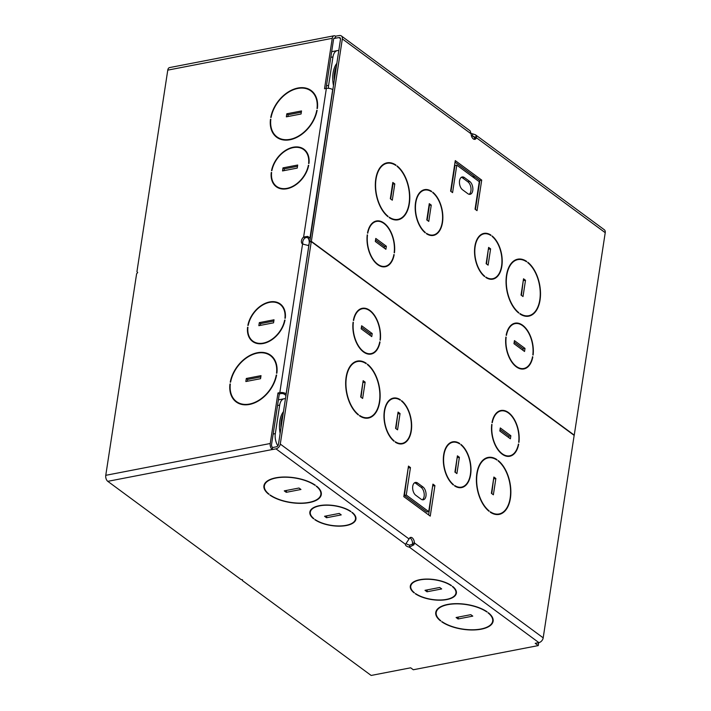 <?xml version="1.0" encoding="UTF-8"?>
<svg xmlns="http://www.w3.org/2000/svg" width="711" height="711" viewBox="0 0 711 711"><rect width="100%" height="100%" fill="white"/><g stroke="black" fill="none" stroke-linecap="round" stroke-linejoin="round"><path stroke-width="1.07" d="M309.774 241.909L340.498 39.265A2.284 1.591 -53.6 0 0 340.018 37.781A2.284 1.591 -53.6 0 0 338.969 37.585L335.201 38.225A2.284 1.306 79.1 0 0 334.454 38.021A2.284 1.306 79.1 0 0 333.566 39.292L326.038 88.475M473.899 139.24A4.799 2.755 79.1 0 0 474.619 138.121L474.104 136.61L472.362 135.899A4.799 2.08 8.7 0 1 471.366 135.65M473.668 177.581A23.303 10.087 8.7 0 1 473.197 175.546M474.353 178.088A22.85 9.892 8.7 0 1 473.659 175.884M475.455 134.77L604.27 229.715A4.568 3.182 126.4 0 1 605.23 232.684L574.248 435.132L311.356 241.358L342.338 38.909A4.568 3.182 -53.6 0 0 341.369 35.941L470.175 130.877L471.109 133.828A4.799 2.755 79.1 0 0 474.868 139.347A4.799 2.755 79.1 0 0 476.45 137.765L476.477 136.201L475.455 134.77L472.673 133.864A4.799 2.08 8.7 0 1 471.109 133.419M341.369 35.941A4.568 3.182 -53.6 0 0 339.28 35.55L335.512 36.19A4.568 2.622 79.1 0 0 334.019 35.781A4.568 2.622 79.1 0 0 332.25 38.314L324.527 88.768L326.367 88.413A4.568 1.982 8.7 0 1 332.686 89.648L332.775 89.719M455.271 160.624L450.605 191.17L452.587 192.628L456.791 165.139L479.258 181.705L475.055 209.194L477.037 210.652L481.711 180.105L455.271 160.624M469.731 181.474L464.443 177.581A6.852 3.928 79.1 0 0 462.212 176.959A6.852 3.928 79.1 0 0 459.439 182.558A6.852 3.928 79.1 0 0 462.577 189.801L467.865 193.694A6.852 3.928 79.1 0 0 470.104 194.316A6.852 3.928 79.1 0 0 472.868 188.717A6.852 3.928 79.1 0 0 469.731 181.474L467.9 181.829L462.612 177.937A6.852 3.928 79.1 0 0 461.332 177.332M432.786 192.219L432.723 192.628A22.85 13.109 -100.9 0 1 442.598 216.802A22.85 13.109 -100.9 0 1 433.363 234.968A22.85 13.109 -100.9 0 1 426.502 233.315L426.44 233.723A23.303 13.367 -100.9 0 0 433.443 235.412A23.303 13.367 -100.9 0 0 442.864 216.882A23.303 13.367 -100.9 0 0 432.786 192.219M431.604 191.348A23.303 13.367 -100.9 0 0 424.591 189.65A23.303 13.367 -100.9 0 0 415.171 208.19A23.303 13.367 -100.9 0 0 425.249 232.844L425.311 232.435A22.85 13.109 -100.9 0 1 415.446 208.261A22.85 13.109 -100.9 0 1 424.68 190.095A22.85 13.109 -100.9 0 1 431.541 191.757L431.062 191.455M397.102 165.912L397.04 166.321A28.564 16.38 -100.9 0 1 409.518 196.538A28.564 16.38 -100.9 0 1 397.982 219.361A28.564 16.38 -100.9 0 1 389.255 217.193L389.193 217.602A29.018 16.646 -100.9 0 0 398.062 219.815A29.018 16.646 -100.9 0 0 409.794 196.609A29.018 16.646 -100.9 0 0 397.102 165.912M395.911 165.041L395.849 165.45A28.564 16.38 -100.9 0 0 387.131 163.281A28.564 16.38 -100.9 0 0 375.586 186.104A28.564 16.38 -100.9 0 0 388.064 216.313L388.002 216.722A29.018 16.646 -100.9 0 1 375.319 186.033A29.018 16.646 -100.9 0 1 387.042 162.828A29.018 16.646 -100.9 0 1 395.911 165.041L395.387 165.139M431.257 205.115L429.275 203.657L426.787 219.948L428.769 221.405L431.257 205.115L429.044 205.195M394.792 183.909L392.81 182.443L390.312 198.733L392.303 200.191L394.792 183.909L392.57 183.98M490.945 235.083L490.883 235.492A22.85 13.109 -100.9 0 0 484.031 233.839A22.85 13.109 -100.9 0 0 474.788 252.005A22.85 13.109 -100.9 0 0 484.662 276.179L484.6 276.588A23.303 13.367 -100.9 0 1 474.521 251.925A23.303 13.367 -100.9 0 1 483.942 233.395A23.303 13.367 -100.9 0 1 490.945 235.083L490.403 235.19M492.705 278.712A22.85 13.109 -100.9 0 0 501.939 260.546A22.85 13.109 -100.9 0 0 492.074 236.372L492.136 235.963A23.303 13.367 -100.9 0 1 502.215 260.617A23.303 13.367 -100.9 0 1 492.794 279.156A23.303 13.367 -100.9 0 1 485.791 277.459L485.853 277.05A22.85 13.109 -100.9 0 0 492.705 278.712L490.866 279.067A22.85 13.109 -100.9 0 1 489.959 279.183M526.638 261.39L526.575 261.79A28.564 16.38 -100.9 0 0 517.848 259.622A28.564 16.38 -100.9 0 0 506.303 282.454A28.564 16.38 -100.9 0 0 518.79 312.662L518.728 313.071A29.018 16.646 -100.9 0 1 506.036 282.374A29.018 16.646 -100.9 0 1 517.768 259.177A29.018 16.646 -100.9 0 1 526.638 261.39L526.104 261.488M527.82 262.261L527.758 262.67A28.564 16.38 -100.9 0 1 540.244 292.879A28.564 16.38 -100.9 0 1 528.7 315.711A28.564 16.38 -100.9 0 1 519.981 313.542L519.919 313.951A29.018 16.646 -100.9 0 0 528.788 316.155A29.018 16.646 -100.9 0 0 540.511 292.959A29.018 16.646 -100.9 0 0 527.82 262.261M488.626 247.401L486.128 263.692L488.11 265.15L490.608 248.859L488.626 247.401M523.527 278.792L521.039 295.083L523.02 296.54L525.509 280.25L523.527 278.792M394.17 254.707L393.903 254.511A22.85 13.109 -100.9 0 1 385.175 266.296A22.85 13.109 -100.9 0 1 367.489 235.048L367.231 234.852A23.303 13.367 -100.9 0 0 385.264 266.741A23.303 13.367 -100.9 0 0 394.17 254.707L393.85 254.76M367.507 233.012L367.774 233.208A22.85 13.109 -100.9 0 1 376.501 221.423A22.85 13.109 -100.9 0 1 394.178 252.672L394.445 252.867A23.303 13.367 -100.9 0 0 376.412 220.979A23.303 13.367 -100.9 0 0 367.507 233.012M385.886 249.285L386.357 246.228L375.781 238.434L375.319 241.491L385.886 249.285M506.143 337.236A22.85 13.109 -100.9 0 0 523.829 368.485A22.85 13.109 -100.9 0 0 532.548 356.7L532.815 356.895A23.303 13.367 -100.9 0 1 523.918 368.938A23.303 13.367 -100.9 0 1 505.877 337.041L505.85 337.298M515.146 323.621A22.85 13.109 -100.9 0 0 506.428 335.405L506.161 335.21A23.303 13.367 -100.9 0 1 515.066 323.167A23.303 13.367 -100.9 0 1 533.099 355.065L532.832 354.869A22.85 13.109 -100.9 0 0 515.146 323.621L513.315 323.976A22.85 13.109 -100.9 0 0 512.418 324.207M513.964 343.68L524.54 351.474L525.011 348.426L514.435 340.631L513.964 343.68M475.437 209.469L479.872 180.461L455.04 162.161M450.978 191.446L454.951 165.494L456.791 165.139M469.144 194.299A6.852 3.928 79.1 0 0 470.975 188.264A6.852 3.928 79.1 0 0 467.9 181.829M521.421 295.358L523.296 280.33M486.511 263.968L488.386 248.939M530.033 315.346A29.018 16.646 -100.9 0 1 527.855 316.288M528.7 315.711L526.86 316.066A28.564 16.38 -100.9 0 1 525.491 316.226M516.853 259.399A29.018 16.646 -100.9 0 1 519.226 259.462M514.684 260.342A28.564 16.38 -100.9 0 1 516.017 259.977L517.848 259.622M493.594 278.481A23.303 13.367 -100.9 0 1 491.861 279.281M483.036 233.626A23.303 13.367 -100.9 0 1 484.938 233.723M481.303 234.426A22.85 13.109 -100.9 0 1 482.191 234.195L484.031 233.839M390.695 199.018L392.952 184.265M427.16 220.223L429.417 205.47M386.135 163.05A29.018 16.646 -100.9 0 1 388.499 163.112M383.958 163.992A28.564 16.38 -100.9 0 1 385.291 163.637L387.131 163.281M399.306 219.006A29.018 16.646 -100.9 0 1 397.138 219.948M397.982 219.361L396.143 219.717A28.564 16.38 -100.9 0 1 394.774 219.877M423.685 189.881A23.303 13.367 -100.9 0 1 425.596 189.979M421.952 190.681A22.85 13.109 -100.9 0 1 422.841 190.45L424.68 190.095M434.252 234.737A23.303 13.367 -100.9 0 1 432.519 235.537M433.363 234.968L431.524 235.323A22.85 13.109 -100.9 0 1 430.608 235.439M522.941 350.292L523.172 348.781L514.204 342.169M514.151 323.407A23.303 13.367 -100.9 0 1 516.062 323.496M524.718 368.254A23.303 13.367 -100.9 0 1 522.985 369.053M523.829 368.485L521.99 368.84A22.85 13.109 -100.9 0 1 521.074 368.965M384.287 248.103L384.518 246.584L375.55 239.971M375.506 221.21A23.303 13.367 -100.9 0 1 377.408 221.308M373.773 222.01A22.85 13.109 -100.9 0 1 374.661 221.779L376.501 221.423M386.064 266.065A23.303 13.367 -100.9 0 1 384.331 266.865M385.175 266.296L383.336 266.652A22.85 13.109 -100.9 0 1 382.429 266.767M474.726 137.641L472.362 135.899L472.673 133.864M474.619 138.121L476.45 137.765L605.23 232.684M335.299 38.296L335.61 36.261M285.946 395.423L284.293 394.205A2.284 0.987 -171.3 0 0 281.138 393.583L279.299 393.938L271.566 444.482A2.284 1.306 79.1 0 0 272.58 447.486L272.313 449.565L275.992 448.854A4.568 3.182 -53.6 0 0 280.285 444.073L311.267 241.616L574.159 435.39L543.186 637.838A4.568 3.182 126.4 0 1 538.885 642.62L535.205 643.331L538.263 645.588L413.304 669.753L410.656 667.807L371.151 675.45L242.282 580.469L242.54 579.803L240.958 579.492L107.788 481.338A4.568 2.622 -100.9 0 1 105.77 475.321L136.619 273.744L137.694 272.544L136.93 271.709L167.769 70.131A4.568 2.622 -100.9 0 1 169.547 67.589L334.019 35.781M308.227 245.482A4.799 2.755 79.1 0 0 308.165 238.212L307.028 237.305L304.948 237.981A4.799 3.333 -53.6 0 0 303.117 244.193M260.821 376.91L247.632 379.461L247.357 381.247M273.824 321.043L260.635 323.594L260.368 325.38M236.887 402.417A29.018 20.184 126.4 0 1 234.221 399.493M240.46 404.097A28.564 19.864 126.4 0 1 237.803 402.559L236.479 401.582A28.564 19.864 126.4 0 1 230.328 383.949L230.293 384.26M267.718 354.06A29.018 20.184 126.4 0 1 271.291 355.74M270.376 355.598A28.564 19.864 126.4 0 1 276.526 373.231L276.89 373.159A29.018 20.184 126.4 0 0 270.642 355.233A29.018 20.184 126.4 0 0 246.966 357.189A29.018 20.184 126.4 0 0 230.24 382.189L230.613 382.118A28.564 19.864 126.4 0 1 247.073 357.517A28.564 19.864 126.4 0 1 270.376 355.598L271.7 356.575A28.564 19.864 126.4 0 1 273.957 358.655M253.285 341.955A23.303 16.211 126.4 0 1 251.179 339.574M256.182 343.262A22.85 15.891 126.4 0 1 254.2 342.098L252.876 341.12A22.85 15.891 126.4 0 1 247.935 327.193L247.899 327.513M278.01 303.17A23.303 16.211 126.4 0 1 280.907 304.477M279.992 304.335A22.85 15.891 126.4 0 1 284.933 318.261L285.298 318.19A23.303 16.211 126.4 0 0 280.258 303.961A23.303 16.211 126.4 0 0 261.328 305.481A23.303 16.211 126.4 0 0 247.846 325.434L248.219 325.362A22.85 15.891 126.4 0 1 261.435 305.819A22.85 15.891 126.4 0 1 279.992 304.335L281.316 305.303A22.85 15.891 126.4 0 1 283.014 306.859M301.322 112.214L288.133 114.764L287.866 116.551M297.5 166.303L284.32 168.854L284.045 170.64M308.219 89.364A29.018 20.184 126.4 0 1 311.8 91.044M310.876 90.901A28.564 19.864 126.4 0 1 317.026 108.534L317.399 108.463A29.018 20.184 126.4 0 0 311.151 90.537A29.018 20.184 126.4 0 0 287.466 92.492A29.018 20.184 126.4 0 0 270.749 117.493L271.113 117.422A28.564 19.864 126.4 0 1 287.582 92.821A28.564 19.864 126.4 0 1 310.876 90.901L312.2 91.879A28.564 19.864 126.4 0 1 314.458 93.959M277.388 137.721A29.018 20.184 126.4 0 1 274.73 134.797M280.969 139.4A28.564 19.864 126.4 0 1 278.303 137.863L276.988 136.885A28.564 19.864 126.4 0 1 270.838 119.252L270.802 119.564M301.686 148.421A23.303 16.211 126.4 0 1 304.584 149.728M303.668 149.586A22.85 15.891 126.4 0 1 308.61 163.512L308.983 163.441A23.303 16.211 126.4 0 0 303.944 149.221A23.303 16.211 126.4 0 0 285.004 150.732A23.303 16.211 126.4 0 0 271.531 170.684L271.895 170.613A22.85 15.891 126.4 0 1 285.111 151.07A22.85 15.891 126.4 0 1 303.668 149.586L304.992 150.563A22.85 15.891 126.4 0 1 306.69 152.11M276.961 187.206A23.303 16.211 126.4 0 1 274.855 184.824M279.858 188.513A22.85 15.891 126.4 0 1 277.877 187.349L276.552 186.371A22.85 15.891 126.4 0 1 271.611 172.444L271.584 172.764M310.085 237.998A4.799 2.755 79.1 0 0 310.005 237.856L307.667 236.425L303.624 237.003A4.799 3.333 -53.6 0 0 302.451 243.944A4.799 3.333 -53.6 0 0 302.557 244.024L308.814 245.642A4.799 2.755 79.1 0 0 308.867 245.642M286.186 393.885L286.133 393.85A4.568 1.982 -171.3 0 0 279.814 392.614L277.974 392.97L270.242 443.504A4.568 2.622 79.1 0 0 272.269 449.53L272.313 449.565M270.464 119.324A29.018 20.184 126.4 0 0 276.712 137.259A29.018 20.184 126.4 0 0 300.398 135.303A29.018 20.184 126.4 0 0 317.115 110.303L316.75 110.374A28.564 19.864 126.4 0 1 300.282 134.966A28.564 19.864 126.4 0 1 276.988 136.885M297.234 168.089L297.696 165.032L282.996 167.876L282.534 170.933L297.234 168.089M301.046 114L301.517 110.943L286.817 113.787L286.346 116.844L301.046 114M252.876 341.12A22.85 15.891 126.4 0 0 271.433 339.636A22.85 15.891 126.4 0 0 284.649 320.092L285.022 320.021A23.303 16.211 126.4 0 1 271.549 339.974A23.303 16.211 126.4 0 1 252.609 341.484A23.303 16.211 126.4 0 1 247.57 327.264M229.964 384.02A29.018 20.184 126.4 0 0 236.212 401.955A29.018 20.184 126.4 0 0 259.888 400A29.018 20.184 126.4 0 0 276.615 374.999L276.241 375.07A28.564 19.864 126.4 0 1 259.782 399.662A28.564 19.864 126.4 0 1 236.479 401.582M274.019 319.781L259.319 322.625L258.848 325.674L273.548 322.83L274.019 319.781M261.008 375.639L246.308 378.483L245.846 381.54L260.546 378.696L261.008 375.639M271.247 172.515A23.303 16.211 126.4 0 0 276.286 186.744A23.303 16.211 126.4 0 0 295.225 185.224A23.303 16.211 126.4 0 0 308.698 165.272L308.334 165.343A22.85 15.891 126.4 0 1 295.118 184.896A22.85 15.891 126.4 0 1 276.552 186.371M282.996 167.876L284.32 168.854M286.817 113.787L288.133 114.764M259.319 322.625L260.635 323.594M246.308 378.483L247.632 379.461M279.299 393.938L277.974 392.97M537.64 642.86L538.582 643.544L538.263 645.588M406.239 543.56A4.799 2.08 -171.3 0 0 409.687 545.133L412.371 544.244L412.567 543.275L414.406 542.92A4.799 2.755 79.1 0 0 410.647 537.4A4.799 2.755 79.1 0 0 409.065 538.982L405.492 544.306A4.799 2.08 -171.3 0 0 405.448 544.475A4.799 2.08 -171.3 0 0 409.376 547.168L413.909 544.768L414.406 542.92L543.186 637.838M272.624 447.53L276.303 446.819A2.284 1.591 -53.6 0 0 278.454 444.428L309.427 241.971L311.267 241.616M493.185 620.179A29.018 12.558 8.7 0 1 492.643 621.307M493.007 618.934A28.564 12.363 8.7 0 1 492.981 619.103L492.67 621.138A28.564 12.363 8.7 0 1 472.708 629.777A28.564 12.363 8.7 0 1 442.082 621.698L441.709 621.769A29.018 12.558 8.7 0 0 472.833 629.982A29.018 12.558 8.7 0 0 493.123 621.21A29.018 12.558 8.7 0 0 488.359 612.749L487.995 612.82A28.564 12.363 8.7 0 1 492.67 621.138M436.181 612.66A29.018 12.558 8.7 0 1 436.003 611.424M436.207 612.5A28.564 12.363 8.7 0 1 456.169 603.861A28.564 12.363 8.7 0 1 486.804 611.94L487.168 611.869A29.018 12.558 8.7 0 0 456.044 603.648A29.018 12.558 8.7 0 0 435.754 612.429A29.018 12.558 8.7 0 0 440.518 620.89L440.891 620.819A28.564 12.363 8.7 0 1 436.207 612.5L436.518 610.465A28.564 12.363 8.7 0 1 436.545 610.296M456.418 592.112A23.303 10.087 8.7 0 1 455.947 593.01M410.771 586.095A23.303 10.087 8.7 0 1 410.585 585.1M264.359 486.022A29.018 12.558 8.7 0 1 264.181 484.778M264.376 485.853A28.564 12.363 8.7 0 1 284.338 477.214A28.564 12.363 8.7 0 1 314.973 485.293L315.337 485.222A29.018 12.558 8.7 0 0 284.213 477.01A29.018 12.558 8.7 0 0 263.923 485.782A29.018 12.558 8.7 0 0 268.696 494.243L269.06 494.172A28.564 12.363 8.7 0 1 264.376 485.853L264.688 483.818A28.564 12.363 8.7 0 1 264.714 483.649M321.354 493.532A29.018 12.558 8.7 0 1 320.821 494.66M321.176 492.288A28.564 12.363 8.7 0 1 321.159 492.456L320.848 494.492A28.564 12.363 8.7 0 1 300.886 503.13A28.564 12.363 8.7 0 1 270.251 495.052L269.887 495.123A29.018 12.558 8.7 0 0 301.011 503.344A29.018 12.558 8.7 0 0 321.301 494.563A29.018 12.558 8.7 0 0 316.528 486.102L316.164 486.173A28.564 12.363 8.7 0 1 320.848 494.492M310.316 512.062A23.303 10.087 8.7 0 1 310.129 511.058M355.971 518.079A23.303 10.087 8.7 0 1 355.491 518.977M242.282 580.469L242.38 579.767M313.569 518.772L313.942 518.701A22.85 9.892 8.7 0 1 310.307 512.133A22.85 9.892 8.7 0 1 326.18 505.219A22.85 9.892 8.7 0 1 350.656 511.6L351.03 511.529A23.303 10.087 8.7 0 0 326.056 505.014A23.303 10.087 8.7 0 0 309.854 512.062A23.303 10.087 8.7 0 0 313.569 518.772L313.622 518.443M341.236 514.897L339.254 513.431L324.554 516.275L326.536 517.741L341.236 514.897M300.957 489.479L298.976 488.022L284.267 490.866L286.249 492.323L300.957 489.479M451.112 585.633A22.85 9.892 8.7 0 0 426.627 579.261A22.85 9.892 8.7 0 0 410.762 586.166A22.85 9.892 8.7 0 0 414.397 592.743L414.024 592.814A23.303 10.087 8.7 0 1 410.309 586.104A23.303 10.087 8.7 0 1 426.502 579.056A23.303 10.087 8.7 0 1 451.476 585.562L451.156 585.349M455.938 593.081A22.85 9.892 8.7 0 0 452.303 586.513L452.667 586.442A23.303 10.087 8.7 0 1 456.382 593.152A23.303 10.087 8.7 0 1 440.189 600.2A23.303 10.087 8.7 0 1 415.215 593.685L415.58 593.614A22.85 9.892 8.7 0 0 440.065 599.995A22.85 9.892 8.7 0 0 455.938 593.081L456.231 591.117M439.709 587.473L425 590.317L426.991 591.783L441.691 588.939L439.709 587.473M470.798 614.668L456.098 617.512L458.08 618.97L472.779 616.126L470.798 614.668M352.212 512.4L351.847 512.471A22.85 9.892 8.7 0 1 355.482 519.048A22.85 9.892 8.7 0 1 339.609 525.953A22.85 9.892 8.7 0 1 315.133 519.581L314.76 519.652A23.303 10.087 8.7 0 0 339.734 526.158A23.303 10.087 8.7 0 0 355.935 519.11A23.303 10.087 8.7 0 0 352.212 512.4M326.536 517.741L326.829 515.839M286.249 492.323L286.542 490.421M426.991 591.783L427.275 589.881M458.08 618.97L458.373 617.068M409.687 545.133L409.376 547.168L538.885 642.62M412.567 543.275A4.799 2.755 79.1 0 0 409.785 537.863M428.724 511.609L406.257 495.043L410.469 467.562L408.478 466.096L403.812 496.642L430.244 516.124L434.919 485.577L432.937 484.12L428.724 511.609L426.893 511.964L404.417 495.398L408.247 467.634M428.644 514.942L432.697 485.657M422.352 499.771A6.852 3.928 79.1 0 0 424.183 493.736A6.852 3.928 79.1 0 0 421.108 487.302L415.819 483.409A6.852 3.928 79.1 0 0 414.54 482.805M361.046 397.262L362.921 382.225M395.956 428.653L397.831 413.624M356.487 361.295A29.018 16.646 -100.9 0 1 358.851 361.366M354.309 362.237A28.564 16.38 -100.9 0 1 355.642 361.881L357.482 361.526A28.564 16.38 -100.9 0 1 366.201 363.694L365.738 363.392M369.658 417.25A29.018 16.646 -100.9 0 1 367.489 418.192M368.325 417.606A28.564 16.38 -100.9 0 1 359.606 415.437L359.544 415.846A29.018 16.646 -100.9 0 0 368.414 418.059A29.018 16.646 -100.9 0 0 380.145 394.854A29.018 16.646 -100.9 0 0 367.454 364.165L367.391 364.574A28.564 16.38 -100.9 0 1 379.87 394.783A28.564 16.38 -100.9 0 1 368.325 417.606L366.494 417.961A28.564 16.38 -100.9 0 1 365.116 418.13M392.481 398.311A23.303 13.367 -100.9 0 1 394.383 398.409M390.748 399.111A22.85 13.109 -100.9 0 1 391.637 398.88L393.476 398.524A22.85 13.109 -100.9 0 1 400.329 400.177L399.849 399.875M403.039 443.166A23.303 13.367 -100.9 0 1 401.306 443.966M402.15 443.397A22.85 13.109 -100.9 0 1 395.298 441.735L395.236 442.144A23.303 13.367 -100.9 0 0 402.239 443.842A23.303 13.367 -100.9 0 0 411.66 425.311A23.303 13.367 -100.9 0 0 401.582 400.649L401.519 401.057A22.85 13.109 -100.9 0 1 411.385 425.231A22.85 13.109 -100.9 0 1 402.15 443.397L400.311 443.753A22.85 13.109 -100.9 0 1 399.404 443.868M491.772 493.612L493.647 478.574M455.298 472.397L457.182 457.36M500.384 513.6A29.018 16.646 -100.9 0 1 498.207 514.542M499.051 513.955A28.564 16.38 -100.9 0 1 490.332 511.787L490.261 512.196A29.018 16.646 -100.9 0 0 499.14 514.409A29.018 16.646 -100.9 0 0 510.862 491.203A29.018 16.646 -100.9 0 0 498.171 460.515L498.109 460.915A28.564 16.38 -100.9 0 1 510.596 491.132A28.564 16.38 -100.9 0 1 499.051 513.955L497.211 514.311A28.564 16.38 -100.9 0 1 495.843 514.48M487.204 457.644A29.018 16.646 -100.9 0 1 489.568 457.706M485.026 458.586A28.564 16.38 -100.9 0 1 486.36 458.231L488.199 457.875A28.564 16.38 -100.9 0 1 496.927 460.044L496.456 459.733M462.39 486.911A23.303 13.367 -100.9 0 1 460.657 487.71M461.501 487.133A22.85 13.109 -100.9 0 1 454.64 485.48L454.578 485.889A23.303 13.367 -100.9 0 0 461.581 487.586A23.303 13.367 -100.9 0 0 471.002 469.047A23.303 13.367 -100.9 0 0 460.932 444.393L460.87 444.802A22.85 13.109 -100.9 0 1 470.735 468.976A22.85 13.109 -100.9 0 1 461.501 487.133L459.662 487.488A22.85 13.109 -100.9 0 1 458.746 487.613M451.823 442.055A23.303 13.367 -100.9 0 1 453.734 442.153M450.09 442.855A22.85 13.109 -100.9 0 1 450.978 442.624L452.818 442.269A22.85 13.109 -100.9 0 1 459.679 443.922L459.199 443.62M370.138 335.423L370.378 333.903L361.401 327.291M371.924 353.385A23.303 13.367 -100.9 0 1 370.191 354.185M371.026 353.616A22.85 13.109 -100.9 0 1 353.349 322.367L353.083 322.172A23.303 13.367 -100.9 0 0 371.115 354.069A23.303 13.367 -100.9 0 0 380.021 342.027L379.754 341.831A22.85 13.109 -100.9 0 1 371.026 353.616L369.196 353.971A22.85 13.109 -100.9 0 1 368.28 354.087M361.357 308.53A23.303 13.367 -100.9 0 1 363.259 308.627M359.624 309.329A22.85 13.109 -100.9 0 1 360.513 309.107L362.352 308.752A22.85 13.109 -100.9 0 1 380.038 340L380.296 340.196A23.303 13.367 -100.9 0 0 362.263 308.298A23.303 13.367 -100.9 0 0 353.358 320.341L353.625 320.537A22.85 13.109 -100.9 0 1 362.352 308.752M508.792 437.62L509.023 436.101L500.055 429.488M510.569 455.582A23.303 13.367 -100.9 0 1 508.836 456.382M509.68 455.813A22.85 13.109 -100.9 0 1 491.994 424.556L491.736 424.36A23.303 13.367 -100.9 0 0 509.769 456.258A23.303 13.367 -100.9 0 0 518.675 444.215L518.408 444.02A22.85 13.109 -100.9 0 1 509.68 455.813L507.841 456.169A22.85 13.109 -100.9 0 1 506.934 456.284M500.011 410.727A23.303 13.367 -100.9 0 1 501.913 410.825M498.278 411.527A22.85 13.109 -100.9 0 1 499.166 411.296L501.006 410.94A22.85 13.109 -100.9 0 1 518.683 442.189L518.95 442.384A23.303 13.367 -100.9 0 0 500.917 410.496A23.303 13.367 -100.9 0 0 492.012 422.53L492.279 422.725A22.85 13.109 -100.9 0 1 501.006 410.94M421.072 499.166A6.852 3.928 79.1 0 0 423.312 499.789A6.852 3.928 79.1 0 0 426.076 494.189A6.852 3.928 79.1 0 0 422.938 486.946L417.65 483.053A6.852 3.928 79.1 0 0 415.42 482.431A6.852 3.928 79.1 0 0 412.647 488.03A6.852 3.928 79.1 0 0 415.784 495.274L421.072 499.166M459.741 443.513A23.303 13.367 -100.9 0 0 452.729 441.815A23.303 13.367 -100.9 0 0 443.309 460.355A23.303 13.367 -100.9 0 0 453.387 485.009L453.449 484.609A22.85 13.109 -100.9 0 1 443.584 460.435A22.85 13.109 -100.9 0 1 452.818 442.269M496.989 459.635A29.018 16.646 -100.9 0 0 488.11 457.422A29.018 16.646 -100.9 0 0 476.388 480.627A29.018 16.646 -100.9 0 0 489.079 511.316L489.141 510.916A28.564 16.38 -100.9 0 1 476.654 480.698A28.564 16.38 -100.9 0 1 488.199 457.875M454.924 472.113L456.906 473.579L459.395 457.289L457.413 455.831L454.924 472.113M491.39 493.327L493.372 494.794L495.86 478.503L493.878 477.037L491.39 493.327M393.476 398.524A22.85 13.109 -100.9 0 0 384.233 416.69A22.85 13.109 -100.9 0 0 394.107 440.864L394.045 441.273A23.303 13.367 -100.9 0 1 383.967 416.61A23.303 13.367 -100.9 0 1 393.387 398.08A23.303 13.367 -100.9 0 1 400.391 399.778M366.263 363.285A29.018 16.646 -100.9 0 0 357.393 361.072A29.018 16.646 -100.9 0 0 345.662 384.278A29.018 16.646 -100.9 0 0 358.353 414.975L358.415 414.566A28.564 16.38 -100.9 0 1 345.937 384.349A28.564 16.38 -100.9 0 1 357.482 361.526M397.556 429.835L400.053 413.544L398.071 412.087L395.574 428.377L397.556 429.835M362.646 398.444L365.143 382.154L363.161 380.696L360.664 396.978L362.646 398.444M500.286 427.951L499.824 431.008L510.391 438.803L510.862 435.745L500.286 427.951M372.209 333.548L361.641 325.762L361.17 328.811L371.746 336.605L372.209 333.548L370.378 333.903M433.079 485.933L434.919 485.577M404.417 495.398L406.257 495.043M408.629 467.918L410.469 467.562M453.449 484.609L453.005 484.689M489.141 510.916L488.688 510.996M459.395 457.289L457.555 457.644M495.86 478.503L494.029 478.858M394.107 440.864L393.663 440.953M358.415 414.566L357.962 414.655M400.053 413.544L398.213 413.9M365.143 382.154L363.303 382.509M510.862 435.745L509.023 436.101M308.165 238.212L310.005 237.856L332.686 89.648M304.948 237.981L303.624 237.003L326.367 88.413M309.516 241.713L311.356 241.358M479.872 180.461L481.711 180.105M525.509 280.25L523.678 280.605M490.608 248.859L488.768 249.214M518.79 312.662L518.337 312.751M484.662 276.179L484.218 276.259M388.064 216.313L387.611 216.402M425.311 232.435L424.867 232.524M525.011 348.426L523.172 348.781M386.357 246.228L384.518 246.584M338.765 50.561A11.429 6.55 79.1 0 0 337.405 50.579A11.429 6.55 79.1 0 0 332.961 56.924L328.598 85.436A11.429 6.55 79.1 0 0 328.429 88.306M333.441 85.364A23.419 13.438 -100.9 0 1 333.015 82.645A23.419 13.438 -100.9 0 1 335.716 65.003A23.419 13.438 -100.9 0 1 336.801 63.395M336.356 66.319A23.419 13.438 79.1 0 0 334.268 79.979M285.44 398.738A11.429 6.55 79.1 0 0 284.124 398.755A11.429 6.55 79.1 0 0 279.681 405.101L275.326 433.612A11.429 6.55 79.1 0 0 277.823 445.806M280.134 433.399A23.419 13.438 -100.9 0 1 283.467 411.651M283.005 414.664A23.419 13.438 79.1 0 0 280.978 427.924M335.201 38.225L333.841 38.492M340.516 38.723L338.969 37.585M471.109 133.828L342.338 38.909M474.681 137.374L476.477 136.201M332.25 38.314L167.769 70.131M302.557 244.024L279.814 392.614M270.242 443.504L105.77 475.321M272.269 449.53L107.788 481.338M275.992 448.854L405.492 544.306M412.371 544.244L413.909 544.768M280.285 444.073L409.065 538.982M421.108 487.302L422.938 486.946M415.819 483.409L417.65 483.053M308.814 245.642L286.133 393.85M307.028 237.305L307.667 236.425M462.612 177.937L464.443 177.581M330.802 57.342L332.961 56.924M328.598 85.436L326.447 85.853M277.53 405.519L279.681 405.101M275.326 433.612L273.166 434.03M355.482 519.048L355.784 517.075M310.307 512.133L310.609 510.169M410.762 586.166L411.056 584.202M337.405 50.579L331.673 51.69M284.124 398.755L278.392 399.866"/></g></svg>

